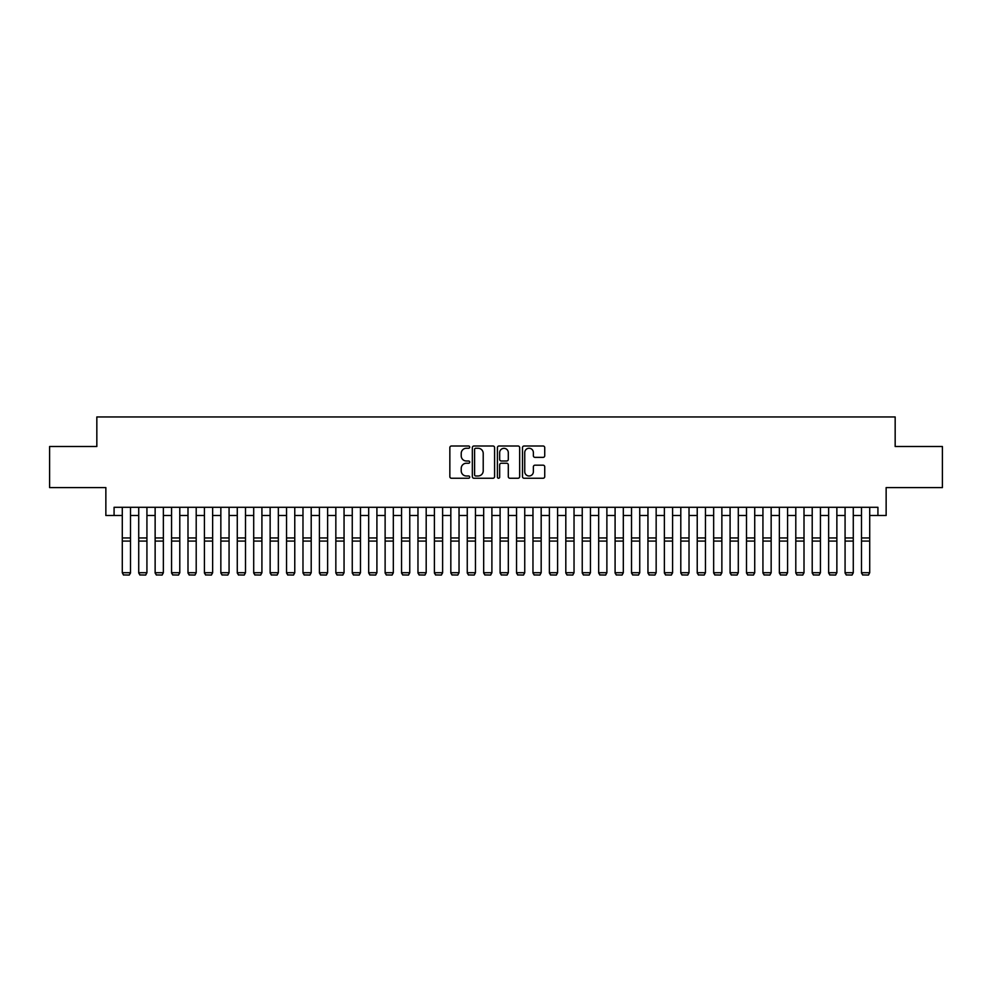 <?xml version="1.0" encoding="UTF-8"?>
<svg xmlns="http://www.w3.org/2000/svg" width="992" height="992" viewBox="0 0 992 992"><rect width="100%" height="100%" fill="white"/><g stroke="black" fill="none" stroke-linecap="round" stroke-linejoin="round"><path stroke-width="1.49" d="M469.712 447.132A1.128 1.128 0 0 0 468.584 446.003L451.459 446.003A1.612 1.612 0 0 0 449.847 447.615L449.847 476.631A1.612 1.612 0 0 0 451.459 478.243L468.584 478.243A1.128 1.128 0 0 0 469.712 477.115A1.128 1.128 0 0 0 468.584 475.986L466.376 475.986A5.158 5.158 0 0 1 461.218 470.828L461.218 468.41A5.158 5.158 0 0 1 466.376 463.252L468.584 463.252A1.128 1.128 0 0 0 469.712 462.123A1.128 1.128 0 0 0 468.584 460.995L466.376 460.995A5.158 5.158 0 0 1 461.218 455.836L461.218 453.418A5.158 5.158 0 0 1 466.376 448.26L468.584 448.26A1.128 1.128 0 0 0 469.712 447.132M543.12 457.362A1.612 1.612 0 0 0 544.732 455.75L544.732 447.615A1.612 1.612 0 0 0 543.12 446.003L524.098 446.003A1.612 1.612 0 0 0 522.486 447.615L522.486 476.631A1.612 1.612 0 0 0 524.098 478.243L543.12 478.243A1.612 1.612 0 0 0 544.732 476.631L544.732 466.798A1.612 1.612 0 0 0 543.12 465.186L534.986 465.186A1.612 1.612 0 0 0 533.374 466.798L533.374 471.671A4.315 4.315 0 0 1 529.058 475.986A4.315 4.315 0 0 1 524.743 471.671L524.743 452.575A4.315 4.315 0 0 1 529.058 448.26A4.315 4.315 0 0 1 533.374 452.575L533.374 455.75A1.612 1.612 0 0 0 534.986 457.362L543.12 457.362M114.08 515.505L114.08 507.296L877.92 507.296L877.92 515.505L886.141 515.505L886.141 487.58L942.4 487.58L942.4 446.512L895.168 446.512L895.168 416.95L96.832 416.95L96.832 446.512L49.6 446.512L49.6 487.58L105.859 487.58L105.859 515.505L122.289 515.505M494.586 447.615A1.612 1.612 0 0 0 492.974 446.003L473.953 446.003A1.612 1.612 0 0 0 472.341 447.615L472.341 476.631A1.612 1.612 0 0 0 473.953 478.243L492.974 478.243A1.612 1.612 0 0 0 494.586 476.631L494.586 447.615M499.026 446.003L518.047 446.003A1.612 1.612 0 0 1 519.659 447.615L519.659 476.631A1.612 1.612 0 0 1 518.047 478.243L509.913 478.243A1.612 1.612 0 0 1 508.301 476.631L508.301 464.864A1.612 1.612 0 0 0 506.676 463.252L501.282 463.252A1.612 1.612 0 0 0 499.67 464.864L499.67 477.115A1.128 1.128 0 0 1 498.542 478.243A1.128 1.128 0 0 1 497.414 477.115L497.414 447.615A1.612 1.612 0 0 1 499.026 446.003M130.498 515.505L138.719 515.505M146.928 515.505L155.136 515.505M163.358 515.505L171.566 515.505M179.788 515.505L187.996 515.505M196.205 515.505L204.426 515.505M212.635 515.505L220.844 515.505M229.065 515.505L237.274 515.505M245.495 515.505L253.704 515.505M261.913 515.505L270.134 515.505M278.343 515.505L286.552 515.505M294.773 515.505L302.982 515.505M311.203 515.505L319.412 515.505M327.62 515.505L335.842 515.505M344.05 515.505L352.259 515.505M360.48 515.505L368.689 515.505M376.91 515.505L385.119 515.505M393.328 515.505L401.549 515.505M409.758 515.505L417.967 515.505M426.188 515.505L434.397 515.505M442.618 515.505L450.827 515.505M459.036 515.505L467.257 515.505M475.466 515.505L483.674 515.505M491.896 515.505L500.104 515.505M508.326 515.505L516.534 515.505M524.743 515.505L532.964 515.505M541.173 515.505L549.382 515.505M557.603 515.505L565.812 515.505M574.033 515.505L582.242 515.505M590.451 515.505L598.672 515.505M606.881 515.505L615.09 515.505M623.311 515.505L631.52 515.505M639.741 515.505L647.95 515.505M656.158 515.505L664.38 515.505M672.588 515.505L680.797 515.505M689.018 515.505L697.227 515.505M705.448 515.505L713.657 515.505M721.866 515.505L730.087 515.505M738.296 515.505L746.505 515.505M754.726 515.505L762.935 515.505M771.156 515.505L779.365 515.505M787.574 515.505L795.795 515.505M804.004 515.505L812.212 515.505M820.434 515.505L828.642 515.505M836.864 515.505L845.072 515.505M853.281 515.505L861.502 515.505M869.711 515.505L877.92 515.505M475.726 448.26A1.128 1.128 0 0 0 474.598 449.388L474.598 474.858A1.128 1.128 0 0 0 475.726 475.986L478.057 475.986A5.158 5.158 0 0 0 483.216 470.828L483.216 453.418A5.158 5.158 0 0 0 478.057 448.26L475.726 448.26M508.301 452.65A4.315 4.315 0 0 0 503.986 448.334A4.315 4.315 0 0 0 499.67 452.65L499.67 459.383A1.612 1.612 0 0 0 501.282 460.995L506.676 460.995A1.612 1.612 0 0 0 508.301 459.383L508.301 452.65M130.498 507.296L130.498 573.004L129.27 575.05L123.516 574.938L129.27 575.05M123.516 575.05L122.289 572.719L130.498 572.719L129.27 574.938M122.289 507.296L122.289 572.719L123.516 574.938M138.719 573.004L139.946 575.05L138.719 572.719L146.928 572.719L145.7 575.05L139.946 574.938L145.7 575.05M155.136 573.004L156.376 575.05L155.136 572.719L163.358 572.719L162.13 575.05L156.376 574.938L162.13 575.05M171.566 573.004L172.806 575.05L171.566 572.719L179.788 572.719L178.548 575.05L172.806 574.938L178.548 575.05M187.996 573.004L189.224 575.05L187.996 572.719L196.205 572.719L194.978 575.05L189.224 574.938L194.978 575.05M146.928 507.296L146.928 572.719L145.7 574.938M138.719 507.296L138.719 572.719L139.946 574.938M163.358 507.296L163.358 572.719L162.13 574.938M155.136 507.296L155.136 572.719L156.376 574.938M179.788 507.296L179.788 572.719L178.548 574.938M171.566 507.296L171.566 572.719L172.806 574.938M196.205 507.296L196.205 572.719L194.978 574.938M187.996 507.296L187.996 572.719L189.224 574.938M204.426 573.004L205.654 575.05L204.426 572.719L212.635 572.719L211.408 575.05L205.654 574.938L211.408 575.05M212.635 507.296L212.635 572.719L211.408 574.938M204.426 507.296L204.426 572.719L205.654 574.938M220.844 573.004L222.084 575.05L220.844 572.719L229.065 572.719L227.838 575.05L222.084 574.938L227.838 575.05M229.065 507.296L229.065 572.719L227.838 574.938M220.844 507.296L220.844 572.719L222.084 574.938M237.274 573.004L238.514 575.05L237.274 572.719L245.495 572.719L244.255 575.05L238.514 574.938L244.255 575.05M245.495 507.296L245.495 572.719L244.255 574.938M237.274 507.296L237.274 572.719L238.514 574.938M253.704 573.004L254.932 575.05L253.704 572.719L261.913 572.719L260.685 575.05L254.932 574.938L260.685 575.05M261.913 507.296L261.913 572.719L260.685 574.938M253.704 507.296L253.704 572.719L254.932 574.938M270.134 573.004L271.362 575.05L270.134 572.719L278.343 572.719L277.115 575.05L271.362 574.938L277.115 575.05M278.343 507.296L278.343 572.719L277.115 574.938M270.134 507.296L270.134 572.719L271.362 574.938M286.552 573.004L287.792 575.05L286.552 572.719L294.773 572.719L293.533 575.05L287.792 574.938L293.533 575.05M294.773 507.296L294.773 572.719L293.533 574.938M286.552 507.296L286.552 572.719L287.792 574.938M302.982 573.004L304.222 575.05L302.982 572.719L311.203 572.719L309.963 575.05L304.222 574.938L309.963 575.05M311.203 507.296L311.203 572.719L309.963 574.938M302.982 507.296L302.982 572.719L304.222 574.938M319.412 573.004L320.639 575.05L319.412 572.719L327.62 572.719L326.393 575.05L320.639 574.938L326.393 575.05M327.62 507.296L327.62 572.719L326.393 574.938M319.412 507.296L319.412 572.719L320.639 574.938M335.842 573.004L337.069 575.05L335.842 572.719L344.05 572.719L342.823 575.05L337.069 574.938L342.823 575.05M344.05 507.296L344.05 572.719L342.823 574.938M335.842 507.296L335.842 572.719L337.069 574.938M352.259 573.004L353.499 575.05L352.259 572.719L360.48 572.719L359.24 575.05L353.499 574.938L359.24 575.05M360.48 507.296L360.48 572.719L359.24 574.938M352.259 507.296L352.259 572.719L353.499 574.938M368.689 573.004L369.929 575.05L368.689 572.719L376.91 572.719L375.67 575.05L369.929 574.938L375.67 575.05M376.91 507.296L376.91 572.719L375.67 574.938M368.689 507.296L368.689 572.719L369.929 574.938M385.119 573.004L386.347 575.05L385.119 572.719L393.328 572.719L392.1 575.05L386.347 574.938L392.1 575.05M393.328 507.296L393.328 572.719L392.1 574.938M385.119 507.296L385.119 572.719L386.347 574.938M401.549 573.004L402.777 575.05L401.549 572.719L409.758 572.719L408.53 575.05L402.777 574.938L408.53 575.05M409.758 507.296L409.758 572.719L408.53 574.938M401.549 507.296L401.549 572.719L402.777 574.938M417.967 573.004L419.207 575.05L417.967 572.719L426.188 572.719L424.948 575.05L419.207 574.938L424.948 575.05M426.188 507.296L426.188 572.719L424.948 574.938M417.967 507.296L417.967 572.719L419.207 574.938M434.397 573.004L435.637 575.05L434.397 572.719L442.618 572.719L441.378 575.05L435.637 574.938L441.378 575.05M442.618 507.296L442.618 572.719L441.378 574.938M434.397 507.296L434.397 572.719L435.637 574.938M450.827 573.004L452.054 575.05L450.827 572.719L459.036 572.719L457.808 575.05L452.054 574.938L457.808 575.05M459.036 507.296L459.036 572.719L457.808 574.938M450.827 507.296L450.827 572.719L452.054 574.938M467.257 573.004L468.484 575.05L467.257 572.719L475.466 572.719L474.238 575.05L468.484 574.938L474.238 575.05M475.466 507.296L475.466 572.719L474.238 574.938M467.257 507.296L467.257 572.719L468.484 574.938M483.674 573.004L484.914 575.05L483.674 572.719L491.896 572.719L490.656 575.05L484.914 574.938L490.656 575.05M491.896 507.296L491.896 572.719L490.656 574.938M483.674 507.296L483.674 572.719L484.914 574.938M500.104 573.004L501.344 575.05L500.104 572.719L508.326 572.719L507.086 575.05L501.344 574.938L507.086 575.05M508.326 507.296L508.326 572.719L507.086 574.938M500.104 507.296L500.104 572.719L501.344 574.938M516.534 573.004L517.762 575.05L516.534 572.719L524.743 572.719L523.516 575.05L517.762 574.938L523.516 575.05M524.743 507.296L524.743 572.719L523.516 574.938M516.534 507.296L516.534 572.719L517.762 574.938M532.964 573.004L534.192 575.05L532.964 572.719L541.173 572.719L539.946 575.05L534.192 574.938L539.946 575.05M541.173 507.296L541.173 572.719L539.946 574.938M532.964 507.296L532.964 572.719L534.192 574.938M549.382 573.004L550.622 575.05L549.382 572.719L557.603 572.719L556.363 575.05L550.622 574.938L556.363 575.05M557.603 507.296L557.603 572.719L556.363 574.938M549.382 507.296L549.382 572.719L550.622 574.938M565.812 573.004L567.052 575.05L565.812 572.719L574.033 572.719L572.793 575.05L567.052 574.938L572.793 575.05M574.033 507.296L574.033 572.719L572.793 574.938M565.812 507.296L565.812 572.719L567.052 574.938M582.242 573.004L583.47 575.05L582.242 572.719L590.451 572.719L589.223 575.05L583.47 574.938L589.223 575.05M590.451 507.296L590.451 572.719L589.223 574.938M582.242 507.296L582.242 572.719L583.47 574.938M598.672 573.004L599.9 575.05L598.672 572.719L606.881 572.719L605.653 575.05L599.9 574.938L605.653 575.05M606.881 507.296L606.881 572.719L605.653 574.938M598.672 507.296L598.672 572.719L599.9 574.938M615.09 573.004L616.33 575.05L615.09 572.719L623.311 572.719L622.071 575.05L616.33 574.938L622.071 575.05M623.311 507.296L623.311 572.719L622.071 574.938M615.09 507.296L615.09 572.719L616.33 574.938M631.52 573.004L632.76 575.05L631.52 572.719L639.741 572.719L638.501 575.05L632.76 574.938L638.501 575.05M639.741 507.296L639.741 572.719L638.501 574.938M631.52 507.296L631.52 572.719L632.76 574.938M647.95 573.004L649.177 575.05L647.95 572.719L656.158 572.719L654.931 575.05L649.177 574.938L654.931 575.05M656.158 507.296L656.158 572.719L654.931 574.938M647.95 507.296L647.95 572.719L649.177 574.938M664.38 573.004L665.607 575.05L664.38 572.719L672.588 572.719L671.361 575.05L665.607 574.938L671.361 575.05M672.588 507.296L672.588 572.719L671.361 574.938M664.38 507.296L664.38 572.719L665.607 574.938M680.797 573.004L682.037 575.05L680.797 572.719L689.018 572.719L687.778 575.05L682.037 574.938L687.778 575.05M689.018 507.296L689.018 572.719L687.778 574.938M680.797 507.296L680.797 572.719L682.037 574.938M697.227 573.004L698.467 575.05L697.227 572.719L705.448 572.719L704.208 575.05L698.467 574.938L704.208 575.05M705.448 507.296L705.448 572.719L704.208 574.938M697.227 507.296L697.227 572.719L698.467 574.938M713.657 573.004L714.885 575.05L713.657 572.719L721.866 572.719L720.638 575.05L714.885 574.938L720.638 575.05M721.866 507.296L721.866 572.719L720.638 574.938M713.657 507.296L713.657 572.719L714.885 574.938M730.087 573.004L731.315 575.05L730.087 572.719L738.296 572.719L737.068 575.05L731.315 574.938L737.068 575.05M738.296 507.296L738.296 572.719L737.068 574.938M730.087 507.296L730.087 572.719L731.315 574.938M746.505 573.004L747.745 575.05L746.505 572.719L754.726 572.719L753.486 575.05L747.745 574.938L753.486 575.05M754.726 507.296L754.726 572.719L753.486 574.938M746.505 507.296L746.505 572.719L747.745 574.938M762.935 573.004L764.162 575.05L762.935 572.719L771.156 572.719L769.916 575.05L764.162 574.938L769.916 575.05M771.156 507.296L771.156 572.719L769.916 574.938M762.935 507.296L762.935 572.719L764.162 574.938M779.365 573.004L780.592 575.05L779.365 572.719L787.574 572.719L786.346 575.05L780.592 574.938L786.346 575.05M787.574 507.296L787.574 572.719L786.346 574.938M779.365 507.296L779.365 572.719L780.592 574.938M795.795 573.004L797.022 575.05L795.795 572.719L804.004 572.719L802.776 575.05L797.022 574.938L802.776 575.05M804.004 507.296L804.004 572.719L802.776 574.938M795.795 507.296L795.795 572.719L797.022 574.938M812.212 573.004L813.452 575.05L812.212 572.719L820.434 572.719L819.194 575.05L813.452 574.938L819.194 575.05M820.434 507.296L820.434 572.719L819.194 574.938M812.212 507.296L812.212 572.719L813.452 574.938M828.642 573.004L829.87 575.05L828.642 572.719L836.864 572.719L835.624 575.05L829.87 574.938L835.624 575.05M836.864 507.296L836.864 572.719L835.624 574.938M828.642 507.296L828.642 572.719L829.87 574.938M845.072 573.004L846.3 575.05L845.072 572.719L853.281 572.719L852.054 575.05L846.3 574.938L852.054 575.05M853.281 507.296L853.281 572.719L852.054 574.938M845.072 507.296L845.072 572.719L846.3 574.938M861.502 573.004L862.73 575.05L861.502 572.719L869.711 572.719L868.484 575.05L862.73 574.938L868.484 575.05M869.711 507.296L869.711 572.719L868.484 574.938M861.502 507.296L861.502 572.719L862.73 574.938M130.498 537.962L122.289 537.962M130.498 541.074L122.289 541.074M146.928 537.962L138.719 537.962M146.928 541.074L138.719 541.074M163.358 537.962L155.136 537.962M163.358 541.074L155.136 541.074M179.788 537.962L171.566 537.962M179.788 541.074L171.566 541.074M196.205 537.962L187.996 537.962M196.205 541.074L187.996 541.074M212.635 537.962L204.426 537.962M212.635 541.074L204.426 541.074M229.065 537.962L220.844 537.962M229.065 541.074L220.844 541.074M245.495 537.962L237.274 537.962M245.495 541.074L237.274 541.074M261.913 537.962L253.704 537.962M261.913 541.074L253.704 541.074M278.343 537.962L270.134 537.962M278.343 541.074L270.134 541.074M294.773 537.962L286.552 537.962M294.773 541.074L286.552 541.074M311.203 537.962L302.982 537.962M311.203 541.074L302.982 541.074M327.62 537.962L319.412 537.962M327.62 541.074L319.412 541.074M344.05 537.962L335.842 537.962M344.05 541.074L335.842 541.074M360.48 537.962L352.259 537.962M360.48 541.074L352.259 541.074M376.91 537.962L368.689 537.962M376.91 541.074L368.689 541.074M393.328 537.962L385.119 537.962M393.328 541.074L385.119 541.074M409.758 537.962L401.549 537.962M409.758 541.074L401.549 541.074M426.188 537.962L417.967 537.962M426.188 541.074L417.967 541.074M442.618 537.962L434.397 537.962M442.618 541.074L434.397 541.074M459.036 537.962L450.827 537.962M459.036 541.074L450.827 541.074M475.466 537.962L467.257 537.962M475.466 541.074L467.257 541.074M491.896 537.962L483.674 537.962M491.896 541.074L483.674 541.074M508.326 537.962L500.104 537.962M508.326 541.074L500.104 541.074M524.743 537.962L516.534 537.962M524.743 541.074L516.534 541.074M541.173 537.962L532.964 537.962M541.173 541.074L532.964 541.074M557.603 537.962L549.382 537.962M557.603 541.074L549.382 541.074M574.033 537.962L565.812 537.962M574.033 541.074L565.812 541.074M590.451 537.962L582.242 537.962M590.451 541.074L582.242 541.074M606.881 537.962L598.672 537.962M606.881 541.074L598.672 541.074M623.311 537.962L615.09 537.962M623.311 541.074L615.09 541.074M639.741 537.962L631.52 537.962M639.741 541.074L631.52 541.074M656.158 537.962L647.95 537.962M656.158 541.074L647.95 541.074M672.588 537.962L664.38 537.962M672.588 541.074L664.38 541.074M689.018 537.962L680.797 537.962M689.018 541.074L680.797 541.074M705.448 537.962L697.227 537.962M705.448 541.074L697.227 541.074M721.866 537.962L713.657 537.962M721.866 541.074L713.657 541.074M738.296 537.962L730.087 537.962M738.296 541.074L730.087 541.074M754.726 537.962L746.505 537.962M754.726 541.074L746.505 541.074M771.156 537.962L762.935 537.962M771.156 541.074L762.935 541.074M787.574 537.962L779.365 537.962M787.574 541.074L779.365 541.074M804.004 537.962L795.795 537.962M804.004 541.074L795.795 541.074M820.434 537.962L812.212 537.962M820.434 541.074L812.212 541.074M836.864 537.962L828.642 537.962M836.864 541.074L828.642 541.074M853.281 537.962L845.072 537.962M853.281 541.074L845.072 541.074M869.711 537.962L861.502 537.962M869.711 541.074L861.502 541.074"/></g></svg>

